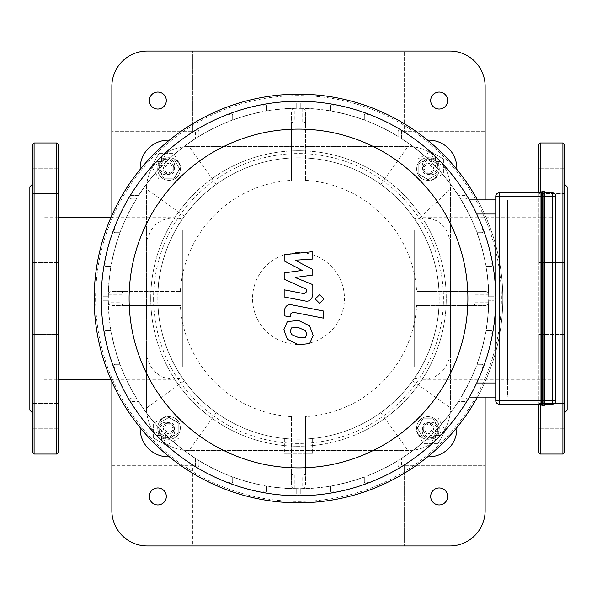 <?xml version="1.0" encoding="UTF-8"?>
<svg xmlns="http://www.w3.org/2000/svg" width="597" height="597" viewBox="0 0 597 597"><rect width="100%" height="100%" fill="white"/><g stroke="black" fill="none" stroke-linecap="round" stroke-linejoin="round"><path stroke-width="0.45" stroke-dasharray="2.98 2.24" d="M564.322 237.076L538.875 237.076L564.322 237.076L564.322 262.531L564.322 237.076L564.322 262.531L564.322 254.673L564.322 262.531L538.875 262.531L538.875 237.076L538.875 262.531L538.875 237.076L538.875 262.531L564.322 262.531M564.322 359.924L538.875 359.924L538.875 334.469L538.875 359.924L538.875 334.469L538.875 359.924L564.322 359.924L564.322 334.469L564.322 428.795L564.322 403.341L564.322 404.311L564.322 403.341L538.875 403.341L538.875 428.795L538.875 403.341L538.875 428.795L538.875 403.341L564.322 403.341M564.322 428.795L538.875 428.795L564.322 428.795L564.322 168.205L564.322 193.659L564.322 168.205L564.322 193.659L538.875 193.659L538.875 168.205L538.875 193.659L538.875 168.205L538.875 193.659L564.322 193.659M564.322 452.623L564.322 144.377M567.15 410.199L567.15 186.801M538.875 192.809L538.875 404.191M538.875 452.623L538.875 144.377M560.083 222.785L560.083 374.215L560.083 222.785L567.15 222.785L567.15 374.215L567.15 222.785M32.678 334.469L58.125 334.469L58.125 359.924L58.125 334.469L58.125 359.924L58.125 334.469L32.678 334.469L32.678 168.205L32.678 193.659L32.678 168.205L32.678 193.659L58.125 193.659L58.125 189.928M58.125 254.673L58.125 237.076L58.125 254.673M32.678 404.311L32.678 342.327L32.678 404.311M58.125 404.311L58.125 428.795L58.125 404.311M58.125 192.689L58.125 168.205L58.125 192.689M32.678 452.623L32.678 144.377M58.125 168.205L32.678 168.205L58.125 168.205L58.125 193.659L32.678 193.659M29.85 410.199L29.85 186.801M58.125 452.623L58.125 144.377M36.917 222.785L36.917 374.215L36.917 222.785L29.85 222.785L29.85 374.215L29.85 222.785M541.695 192.1A0.709 0.709 0 0 1 542.404 191.391L542.404 405.609A0.709 0.709 0 0 1 541.695 404.9L541.695 192.1A0.709 0.709 0 0 1 542.404 191.391L543.822 191.391L543.822 196.346L544.524 196.346L544.524 404.191L544.524 196.346L544.524 400.654L555.837 400.654A3.537 3.537 0 0 1 552.307 404.191L544.524 404.191M542.404 405.609L543.822 405.609L543.822 196.346L541.695 196.346L541.695 404.191L541.695 400.654L544.524 400.654M541.695 192.809L541.695 196.346L541.695 192.809L499.279 192.809L499.279 400.654L541.695 400.654M544.524 192.809L544.524 196.346L544.524 192.809L552.307 192.809A3.537 3.537 0 0 1 555.837 196.346L555.837 400.654M541.695 404.191L499.279 404.191A3.537 3.537 0 0 1 495.749 400.654L499.279 400.654L499.279 404.191M541.695 196.346L495.749 196.346A3.537 3.537 0 0 1 499.279 192.809M469.317 397.124L461.108 397.124L468.884 382.983L461.108 397.124L507.577 397.124L507.577 382.983L507.577 397.124L495.749 397.124L495.749 199.876L507.577 199.876L495.749 199.876M302.157 270.404L284.187 260.926L284.187 254.68L312.813 251.665L312.813 259.031L295.119 260.21L312.813 269.471L312.813 275.053L295.119 277.493L312.813 284.642L312.835 294.112C312.164 299.701 309.44 301.963 304.679 300.903L284.165 296.97L284.165 289.829L304.201 293.679L306.776 291.642L306.776 289.426L284.187 279.142L284.187 272.896L302.157 270.404M306.716 334.141L305.455 337.245L298.53 337.551L291.545 334.544L290.284 330.954L291.545 327.902L298.53 327.611L305.455 330.604L306.716 334.141M298.53 320.47L309.627 325.865L313.149 335.395L309.627 343.611L298.53 344.693L287.373 339.283L283.851 329.701L287.373 321.544L298.53 320.47M292.373 304.963L323.313 310.977L323.313 318.119L292.814 312.186L290.232 314.216L290.232 316.962L284.187 315.783L284.187 311.724C284.881 306.134 287.612 303.88 292.373 304.963M319.589 303.313L315.261 298.985L319.589 294.657L323.925 298.985L319.589 303.313M159.832 422.669L159.832 433.28L169.026 438.586L178.212 433.28L178.212 422.669L169.026 417.363L159.832 422.669L159.832 433.28L169.026 438.586L178.212 433.28L178.212 422.669L169.026 417.363L159.832 422.669L169.026 417.363L178.212 422.669L178.212 433.28L169.026 438.586L159.832 433.28L159.832 422.669L169.026 417.363L178.212 422.669L178.212 433.28L169.026 438.586L159.832 433.28L159.832 422.669M437.168 174.331L437.168 163.72L427.974 158.414L418.788 163.72L418.788 174.331L427.974 179.637L437.168 174.331L437.168 163.72L427.974 158.414L418.788 163.72L418.788 174.331L427.974 179.637L437.168 174.331L427.974 179.637L418.788 174.331L418.788 163.72L427.974 158.414L437.168 163.72L437.168 174.331L427.974 179.637L418.788 174.331L418.788 163.72L427.974 158.414L437.168 163.72L437.168 174.331M422.669 437.168L433.28 437.168L438.586 427.974L433.28 418.788L422.669 418.788L417.363 427.974L422.669 437.168L433.28 437.168L438.586 427.974L433.28 418.788L422.669 418.788L417.363 427.974L422.669 437.168L417.363 427.974L422.669 418.788L433.28 418.788L438.586 427.974L433.28 437.168L422.669 437.168L417.363 427.974L422.669 418.788L433.28 418.788L438.586 427.974L433.28 437.168L422.669 437.168M174.331 159.832L163.72 159.832L158.414 169.026L163.72 178.212L174.331 178.212L179.637 169.026L174.331 159.832L163.72 159.832L158.414 169.026L163.72 178.212L174.331 178.212L179.637 169.026L174.331 159.832L179.637 169.026L174.331 178.212L163.72 178.212L158.414 169.026L163.72 159.832L174.331 159.832L179.637 169.026L174.331 178.212L163.72 178.212L158.414 169.026L163.72 159.832L174.331 159.832M298.5 94.184A204.316 204.316 0 0 1 475.443 400.654A204.316 204.316 0 0 1 121.557 400.654A204.316 204.316 0 0 1 298.5 94.184A204.316 204.316 0 0 1 475.443 400.654A204.316 204.316 0 0 1 121.557 400.654A204.316 204.316 0 0 1 298.5 94.184M298.5 95.602A202.898 202.898 0 0 0 122.781 399.953A202.898 202.898 0 0 0 474.219 399.953A202.898 202.898 0 0 0 298.5 95.602M495.749 214.017L507.577 214.017L507.577 199.876L507.577 382.983L507.577 214.017L468.884 214.017L461.108 199.876L468.884 214.017A190.174 190.174 0 0 1 475.578 229.144A190.174 190.174 0 0 0 468.884 214.017L476.734 214.017M469.317 199.876L461.108 199.876L469.317 199.876M481.548 229.144L475.578 229.144L481.548 229.144A1.769 1.769 0 0 1 483.316 230.912A1.769 1.769 0 0 1 481.548 232.681A1.769 1.769 0 0 0 483.316 230.912A1.769 1.769 0 0 0 481.548 229.144L475.578 229.144L481.548 229.144A1.769 1.769 0 0 1 483.316 230.912A1.769 1.769 0 0 1 481.548 232.681L476.921 232.681L481.548 232.681A1.769 1.769 0 0 0 483.316 230.912A1.769 1.769 0 0 0 481.548 229.144M485.324 262.941A190.174 190.174 0 0 0 476.921 232.681A190.174 190.174 0 0 1 485.324 262.941L490.674 262.941A1.769 1.769 0 0 1 492.443 264.71A1.769 1.769 0 0 1 490.674 266.471A1.769 1.769 0 0 0 492.443 264.71A1.769 1.769 0 0 0 490.674 262.941L485.324 262.941A190.174 190.174 0 0 0 476.921 232.681L481.548 232.681L476.921 232.681A190.174 190.174 0 0 1 485.324 262.941M485.958 266.471L490.674 266.471L485.958 266.471A190.174 190.174 0 0 1 488.667 296.731A190.174 190.174 0 0 0 485.958 266.471L490.674 266.471A1.769 1.769 0 0 0 492.443 264.71A1.769 1.769 0 0 0 490.674 262.941A1.769 1.769 0 0 1 492.443 264.71A1.769 1.769 0 0 1 490.674 266.471L485.958 266.471A190.174 190.174 0 0 1 488.667 296.731L493.622 296.731A1.769 1.769 0 0 1 495.391 298.5A1.769 1.769 0 0 1 493.622 300.269A1.769 1.769 0 0 0 495.391 298.5A1.769 1.769 0 0 0 493.622 296.731A1.769 1.769 0 0 1 495.391 298.5A1.769 1.769 0 0 1 493.622 300.269L488.667 300.269A190.174 190.174 0 0 1 485.958 330.529A190.174 190.174 0 0 0 488.667 300.269A190.174 190.174 0 0 1 485.958 330.529L490.674 330.529A1.769 1.769 0 0 1 492.443 332.29A1.769 1.769 0 0 1 490.674 334.059A1.769 1.769 0 0 0 492.443 332.29A1.769 1.769 0 0 0 490.674 330.529A1.769 1.769 0 0 1 492.443 332.29A1.769 1.769 0 0 1 490.674 334.059L485.324 334.059A190.174 190.174 0 0 1 476.921 364.319A190.174 190.174 0 0 0 485.324 334.059A190.174 190.174 0 0 1 476.921 364.319L481.548 364.319A1.769 1.769 0 0 1 483.316 366.088A1.769 1.769 0 0 1 481.548 367.856A1.769 1.769 0 0 0 483.316 366.088A1.769 1.769 0 0 0 481.548 364.319A1.769 1.769 0 0 1 483.316 366.088A1.769 1.769 0 0 1 481.548 367.856L475.578 367.856A190.174 190.174 0 0 1 468.884 382.983A190.174 190.174 0 0 0 475.578 367.856A190.174 190.174 0 0 1 460.503 398.109L465.22 398.109A1.769 1.769 0 0 1 466.988 399.878A1.769 1.769 0 0 1 465.22 401.647L458.272 401.647A190.174 190.174 0 0 1 435.444 430.459L435.444 431.907L439.22 431.907A1.769 1.769 0 0 1 440.989 433.676A1.769 1.769 0 0 1 439.22 435.444L435.444 435.444L435.444 439.22L435.444 435.444L439.22 435.444A1.769 1.769 0 0 0 440.989 433.676A1.769 1.769 0 0 0 439.22 431.907L435.444 431.907L435.444 430.459A190.174 190.174 0 0 0 458.272 401.647L465.22 401.647A1.769 1.769 0 0 0 466.988 399.878A1.769 1.769 0 0 0 465.22 398.109L460.503 398.109A190.174 190.174 0 0 0 475.578 367.856L481.548 367.856A1.769 1.769 0 0 0 483.316 366.088A1.769 1.769 0 0 0 481.548 364.319L476.921 364.319A190.174 190.174 0 0 0 485.324 334.059L490.674 334.059A1.769 1.769 0 0 0 492.443 332.29A1.769 1.769 0 0 0 490.674 330.529L485.958 330.529A190.174 190.174 0 0 0 488.667 300.269L493.622 300.269A1.769 1.769 0 0 0 495.391 298.5A1.769 1.769 0 0 0 493.622 296.731L488.667 296.731A190.174 190.174 0 0 0 485.958 266.471M298.5 495.749A197.249 197.249 0 0 1 127.683 199.876A197.249 197.249 0 0 1 469.317 199.876A197.249 197.249 0 0 1 298.5 495.749M157.78 161.556L161.556 161.556L161.556 157.78L161.556 161.556L157.78 161.556A1.769 1.769 0 0 0 156.011 163.324A1.769 1.769 0 0 0 157.78 165.093A1.769 1.769 0 0 1 156.011 163.324A1.769 1.769 0 0 1 157.78 161.556M161.556 165.093L157.78 165.093L161.556 165.093L161.556 166.541L161.556 165.093M138.728 195.353A190.174 190.174 0 0 1 161.556 166.541A190.174 190.174 0 0 0 138.728 195.353L131.78 195.353L138.728 195.353M131.78 198.891A1.769 1.769 0 0 1 130.012 197.122A1.769 1.769 0 0 1 131.78 195.353A1.769 1.769 0 0 0 130.012 197.122A1.769 1.769 0 0 0 131.78 198.891L136.497 198.891L131.78 198.891M121.422 229.144A190.174 190.174 0 0 1 136.497 198.891A190.174 190.174 0 0 0 121.422 229.144L115.452 229.144L121.422 229.144M115.452 232.681A1.769 1.769 0 0 1 113.684 230.912A1.769 1.769 0 0 1 115.452 229.144A1.769 1.769 0 0 0 113.684 230.912A1.769 1.769 0 0 0 115.452 232.681L120.079 232.681L115.452 232.681M111.676 262.941A190.174 190.174 0 0 1 120.079 232.681A190.174 190.174 0 0 0 111.676 262.941L106.326 262.941L111.676 262.941M106.326 266.471A1.769 1.769 0 0 1 104.557 264.71A1.769 1.769 0 0 1 106.326 262.941A1.769 1.769 0 0 0 104.557 264.71A1.769 1.769 0 0 0 106.326 266.471L111.042 266.471L106.326 266.471M108.333 296.731A190.174 190.174 0 0 1 111.042 266.471A190.174 190.174 0 0 0 108.333 296.731L103.378 296.731L108.333 296.731M103.378 300.269A1.769 1.769 0 0 1 101.609 298.5A1.769 1.769 0 0 1 103.378 296.731A1.769 1.769 0 0 0 101.609 298.5A1.769 1.769 0 0 0 103.378 300.269L108.333 300.269L103.378 300.269M111.042 330.529A190.174 190.174 0 0 1 108.333 300.269A190.174 190.174 0 0 0 111.042 330.529L106.326 330.529A1.769 1.769 0 0 0 104.557 332.29A1.769 1.769 0 0 0 106.326 334.059L111.676 334.059L106.326 334.059A1.769 1.769 0 0 1 104.557 332.29A1.769 1.769 0 0 1 106.326 330.529L111.042 330.529M120.079 364.319A190.174 190.174 0 0 1 111.676 334.059A190.174 190.174 0 0 0 120.079 364.319L115.452 364.319A1.769 1.769 0 0 0 113.684 366.088A1.769 1.769 0 0 0 115.452 367.856L121.422 367.856L115.452 367.856A1.769 1.769 0 0 1 113.684 366.088A1.769 1.769 0 0 1 115.452 364.319L120.079 364.319M136.497 398.109A190.174 190.174 0 0 1 121.422 367.856A190.174 190.174 0 0 0 136.497 398.109L131.78 398.109A1.769 1.769 0 0 0 130.012 399.878A1.769 1.769 0 0 0 131.78 401.647L138.728 401.647L131.78 401.647A1.769 1.769 0 0 1 130.012 399.878A1.769 1.769 0 0 1 131.78 398.109L136.497 398.109M161.556 430.459A190.174 190.174 0 0 1 138.728 401.647A190.174 190.174 0 0 0 161.556 430.459L161.556 431.907L157.78 431.907A1.769 1.769 0 0 0 156.011 433.676A1.769 1.769 0 0 0 157.78 435.444L161.556 435.444L157.78 435.444A1.769 1.769 0 0 1 156.011 433.676A1.769 1.769 0 0 1 157.78 431.907L161.556 431.907L161.556 430.459M161.556 439.22L161.556 435.444L161.556 439.22A1.769 1.769 0 0 0 163.324 440.989A1.769 1.769 0 0 0 165.093 439.22A1.769 1.769 0 0 1 163.324 440.989A1.769 1.769 0 0 1 161.556 439.22M165.093 435.444L165.093 439.22L165.093 435.444L166.541 435.444L165.093 435.444M195.353 458.272A190.174 190.174 0 0 1 166.541 435.444A190.174 190.174 0 0 0 195.353 458.272L195.353 465.22L195.353 458.272M198.891 465.22A1.769 1.769 0 0 1 197.122 466.988A1.769 1.769 0 0 1 195.353 465.22A1.769 1.769 0 0 0 197.122 466.988A1.769 1.769 0 0 0 198.891 465.22L198.891 460.503L198.891 465.22M229.144 475.578A190.174 190.174 0 0 1 198.891 460.503A190.174 190.174 0 0 0 229.144 475.578L229.144 481.548L229.144 475.578M232.681 481.548A1.769 1.769 0 0 1 230.912 483.316A1.769 1.769 0 0 1 229.144 481.548A1.769 1.769 0 0 0 230.912 483.316A1.769 1.769 0 0 0 232.681 481.548L232.681 476.921L232.681 481.548M262.941 485.324A190.174 190.174 0 0 1 232.681 476.921A190.174 190.174 0 0 0 262.941 485.324L262.941 490.674L262.941 485.324M266.471 490.674A1.769 1.769 0 0 1 264.71 492.443A1.769 1.769 0 0 1 262.941 490.674A1.769 1.769 0 0 0 264.71 492.443A1.769 1.769 0 0 0 266.471 490.674L266.471 485.958L266.471 490.674M296.731 488.667A190.174 190.174 0 0 1 266.471 485.958A190.174 190.174 0 0 0 296.731 488.667L296.731 493.622L296.731 488.667M300.269 493.622A1.769 1.769 0 0 1 298.5 495.391A1.769 1.769 0 0 1 296.731 493.622A1.769 1.769 0 0 0 298.5 495.391A1.769 1.769 0 0 0 300.269 493.622L300.269 488.667L300.269 493.622M330.529 485.958A190.174 190.174 0 0 1 300.269 488.667A190.174 190.174 0 0 0 330.529 485.958L330.529 490.674A1.769 1.769 0 0 0 332.29 492.443A1.769 1.769 0 0 0 334.059 490.674L334.059 485.324L334.059 490.674A1.769 1.769 0 0 1 332.29 492.443A1.769 1.769 0 0 1 330.529 490.674L330.529 485.958M364.319 476.921A190.174 190.174 0 0 1 334.059 485.324A190.174 190.174 0 0 0 364.319 476.921L364.319 481.548A1.769 1.769 0 0 0 366.088 483.316A1.769 1.769 0 0 0 367.856 481.548L367.856 475.578L367.856 481.548A1.769 1.769 0 0 1 366.088 483.316A1.769 1.769 0 0 1 364.319 481.548L364.319 476.921M398.109 460.503A190.174 190.174 0 0 1 367.856 475.578A190.174 190.174 0 0 0 398.109 460.503L398.109 465.22A1.769 1.769 0 0 0 399.878 466.988A1.769 1.769 0 0 0 401.647 465.22L401.647 458.272L401.647 465.22A1.769 1.769 0 0 1 399.878 466.988A1.769 1.769 0 0 1 398.109 465.22L398.109 460.503M430.459 435.444A190.174 190.174 0 0 1 401.647 458.272A190.174 190.174 0 0 0 430.459 435.444L431.907 435.444L431.907 439.22A1.769 1.769 0 0 0 433.676 440.989A1.769 1.769 0 0 0 435.444 439.22A1.769 1.769 0 0 1 433.676 440.989A1.769 1.769 0 0 1 431.907 439.22L431.907 435.444L430.459 435.444M460.503 198.891A190.174 190.174 0 0 1 475.578 229.144A190.174 190.174 0 0 0 460.503 198.891L465.22 198.891A1.769 1.769 0 0 0 466.988 197.122A1.769 1.769 0 0 0 465.22 195.353L458.272 195.353L465.22 195.353A1.769 1.769 0 0 1 466.988 197.122A1.769 1.769 0 0 1 465.22 198.891L460.503 198.891M435.444 166.541A190.174 190.174 0 0 1 458.272 195.353A190.174 190.174 0 0 0 435.444 166.541L435.444 165.093L439.22 165.093A1.769 1.769 0 0 0 440.989 163.324A1.769 1.769 0 0 0 439.22 161.556L435.444 161.556L439.22 161.556A1.769 1.769 0 0 1 440.989 163.324A1.769 1.769 0 0 1 439.22 165.093L435.444 165.093L435.444 166.541M435.444 157.78L435.444 161.556L435.444 157.78A1.769 1.769 0 0 0 433.676 156.011A1.769 1.769 0 0 0 431.907 157.78A1.769 1.769 0 0 1 433.676 156.011A1.769 1.769 0 0 1 435.444 157.78M431.907 161.556L431.907 157.78L431.907 161.556L430.459 161.556L431.907 161.556M401.647 138.728A190.174 190.174 0 0 1 430.459 161.556A190.174 190.174 0 0 0 401.647 138.728L401.647 131.78L401.647 138.728M398.109 131.78A1.769 1.769 0 0 1 399.878 130.012A1.769 1.769 0 0 1 401.647 131.78A1.769 1.769 0 0 0 399.878 130.012A1.769 1.769 0 0 0 398.109 131.78L398.109 136.497L398.109 131.78M367.856 121.422A190.174 190.174 0 0 1 398.109 136.497A190.174 190.174 0 0 0 367.856 121.422L367.856 115.452L367.856 121.422M364.319 115.452A1.769 1.769 0 0 1 366.088 113.684A1.769 1.769 0 0 1 367.856 115.452A1.769 1.769 0 0 0 366.088 113.684A1.769 1.769 0 0 0 364.319 115.452L364.319 120.079L364.319 115.452M334.059 111.676A190.174 190.174 0 0 1 364.319 120.079A190.174 190.174 0 0 0 334.059 111.676L334.059 106.326L334.059 111.676M330.529 106.326A1.769 1.769 0 0 1 332.29 104.557A1.769 1.769 0 0 1 334.059 106.326A1.769 1.769 0 0 0 332.29 104.557A1.769 1.769 0 0 0 330.529 106.326L330.529 111.042L330.529 106.326M300.269 108.333A190.174 190.174 0 0 1 330.529 111.042A190.174 190.174 0 0 0 300.269 108.333L300.269 103.378L300.269 108.333M296.731 103.378A1.769 1.769 0 0 1 298.5 101.609A1.769 1.769 0 0 1 300.269 103.378A1.769 1.769 0 0 0 298.5 101.609A1.769 1.769 0 0 0 296.731 103.378L296.731 108.333L296.731 103.378M266.471 111.042A190.174 190.174 0 0 1 296.731 108.333A190.174 190.174 0 0 0 266.471 111.042L266.471 106.326A1.769 1.769 0 0 0 264.71 104.557A1.769 1.769 0 0 0 262.941 106.326L262.941 111.676L262.941 106.326A1.769 1.769 0 0 1 264.71 104.557A1.769 1.769 0 0 1 266.471 106.326L266.471 111.042M232.681 120.079A190.174 190.174 0 0 1 262.941 111.676A190.174 190.174 0 0 0 232.681 120.079L232.681 115.452A1.769 1.769 0 0 0 230.912 113.684A1.769 1.769 0 0 0 229.144 115.452L229.144 121.422L229.144 115.452A1.769 1.769 0 0 1 230.912 113.684A1.769 1.769 0 0 1 232.681 115.452L232.681 120.079M198.891 136.497A190.174 190.174 0 0 1 229.144 121.422A190.174 190.174 0 0 0 198.891 136.497L198.891 131.78A1.769 1.769 0 0 0 197.122 130.012A1.769 1.769 0 0 0 195.353 131.78L195.353 138.728L195.353 131.78A1.769 1.769 0 0 1 197.122 130.012A1.769 1.769 0 0 1 198.891 131.78L198.891 136.497M166.541 161.556A190.174 190.174 0 0 1 195.353 138.728A190.174 190.174 0 0 0 166.541 161.556L165.093 161.556L165.093 157.78A1.769 1.769 0 0 0 163.324 156.011A1.769 1.769 0 0 0 161.556 157.78A1.769 1.769 0 0 1 163.324 156.011A1.769 1.769 0 0 1 165.093 157.78L165.093 161.556L166.541 161.556M101.251 298.5A197.249 197.249 0 0 0 303.336 495.689A197.249 197.249 0 0 0 495.719 295.276A197.249 197.249 0 0 0 296.888 101.259A197.249 197.249 0 0 0 101.251 298.5M164.779 427.974A4.239 4.239 0 0 1 171.145 424.303A4.239 4.239 0 0 1 171.145 431.646A4.239 4.239 0 0 1 164.779 427.974M163.369 427.974A5.657 5.657 0 0 0 171.854 432.877A5.657 5.657 0 0 0 171.854 423.079A5.657 5.657 0 0 0 163.369 427.974A5.657 5.657 0 0 1 171.854 423.079A5.657 5.657 0 0 1 171.854 432.877A5.657 5.657 0 0 1 163.369 427.974M157.712 427.974A11.313 11.313 0 0 1 174.682 418.176A11.313 11.313 0 0 1 174.682 437.773A11.313 11.313 0 0 1 157.712 427.974A11.313 11.313 0 0 1 174.682 418.176A11.313 11.313 0 0 1 174.682 437.773A11.313 11.313 0 0 1 157.712 427.974M169.026 164.779A4.239 4.239 0 0 1 172.697 171.145A4.239 4.239 0 0 1 165.354 171.145A4.239 4.239 0 0 1 169.026 164.779M169.026 163.369A5.657 5.657 0 0 0 164.123 171.854A5.657 5.657 0 0 0 173.921 171.854A5.657 5.657 0 0 0 169.026 163.369A5.657 5.657 0 0 1 173.921 171.854A5.657 5.657 0 0 1 164.123 171.854A5.657 5.657 0 0 1 169.026 163.369M169.026 157.712A11.313 11.313 0 0 1 178.824 174.682A11.313 11.313 0 0 1 159.227 174.682A11.313 11.313 0 0 1 169.026 157.712A11.313 11.313 0 0 1 178.824 174.682A11.313 11.313 0 0 1 159.227 174.682A11.313 11.313 0 0 1 169.026 157.712M432.221 169.026A4.239 4.239 0 0 1 425.855 172.697A4.239 4.239 0 0 1 425.855 165.354A4.239 4.239 0 0 1 432.221 169.026M433.631 169.026A5.657 5.657 0 0 0 425.146 164.123A5.657 5.657 0 0 0 425.146 173.921A5.657 5.657 0 0 0 433.631 169.026A5.657 5.657 0 0 1 425.146 173.921A5.657 5.657 0 0 1 425.146 164.123A5.657 5.657 0 0 1 433.631 169.026M439.288 169.026A11.313 11.313 0 0 1 422.318 178.824A11.313 11.313 0 0 1 422.318 159.227A11.313 11.313 0 0 1 439.288 169.026A11.313 11.313 0 0 1 422.318 178.824A11.313 11.313 0 0 1 422.318 159.227A11.313 11.313 0 0 1 439.288 169.026M427.974 432.221A4.239 4.239 0 0 1 424.303 425.855A4.239 4.239 0 0 1 431.646 425.855A4.239 4.239 0 0 1 427.974 432.221M427.974 433.631A5.657 5.657 0 0 0 432.877 425.146A5.657 5.657 0 0 0 423.079 425.146A5.657 5.657 0 0 0 427.974 433.631A5.657 5.657 0 0 1 423.079 425.146A5.657 5.657 0 0 1 432.877 425.146A5.657 5.657 0 0 1 427.974 433.631M427.974 439.288A11.313 11.313 0 0 1 418.176 422.318A11.313 11.313 0 0 1 437.773 422.318A11.313 11.313 0 0 1 427.974 439.288A11.313 11.313 0 0 1 418.176 422.318A11.313 11.313 0 0 1 437.773 422.318A11.313 11.313 0 0 1 427.974 439.288M302.739 488.756L304.858 487.577L305.567 485.242L305.567 416.639L305.567 472.331A2.866 2.828 90 0 1 302.739 475.205L294.261 475.205A2.866 2.828 90 0 1 291.433 472.331L291.433 416.639L291.44 485.525L292.037 487.428L293.418 488.6L302.739 488.756L302.739 475.205M305.567 472.331L305.567 485.242M291.433 485.242L291.433 472.331M108.244 302.739L109.423 304.858L111.758 305.567L180.361 305.567L124.669 305.567A2.866 2.828 180 0 1 121.795 302.739L121.795 294.261A2.866 2.828 180 0 1 124.669 291.433L180.361 291.433L111.475 291.44L109.572 292.037L108.4 293.418L108.244 302.739L121.795 302.739M124.669 305.567L111.758 305.567M111.758 291.433L124.669 291.433M294.261 108.244L292.142 109.423L291.433 111.758L291.433 180.361L291.433 124.669A2.866 2.828 -90 0 1 294.261 121.795L302.739 121.795A2.866 2.828 -90 0 1 305.567 124.669L305.567 180.361L305.56 111.475L304.963 109.572L303.582 108.4L294.261 108.244L294.261 121.795M291.433 124.669L291.433 111.758M305.567 111.758L305.567 124.669M291.433 416.639A118.348 118.348 0 0 1 180.361 305.567M416.639 305.567L485.242 305.567L416.639 305.567A118.348 118.348 0 0 1 305.567 416.639M485.242 305.567L487.428 304.963L488.749 302.955L488.734 293.933L487.883 292.388L486.219 291.537L416.639 291.433L472.331 291.433A2.866 2.828 0 0 1 475.205 294.261L475.205 302.739A2.866 2.828 -0 0 1 472.331 305.567M305.567 180.361A118.348 118.348 0 0 1 416.639 291.433M180.361 291.433A118.348 118.348 0 0 1 291.433 180.361M472.331 291.433L485.242 291.433M477.436 199.876A204.316 204.316 0 0 1 477.436 397.124M298.5 502.816A204.316 204.316 0 0 1 121.557 196.346A204.316 204.316 0 0 1 475.443 196.346A204.316 204.316 0 0 1 298.5 502.816M456.862 427.601L456.862 366.819L414.654 366.819L414.654 230.181L456.862 230.181L456.862 366.819L414.654 366.819L414.654 230.181L456.862 230.181L456.862 169.399M140.138 169.399L140.138 230.181L182.346 230.181L182.346 366.819L140.138 366.819L140.138 230.181L182.346 230.181L182.346 366.819L140.138 366.819L140.138 427.601M298.5 252.546A45.954 45.954 0 0 0 258.702 321.477A45.954 45.954 0 0 0 338.298 321.477A45.954 45.954 0 0 0 298.5 252.546A45.954 45.954 0 0 1 338.298 321.477A45.954 45.954 0 0 1 258.702 321.477A45.954 45.954 0 0 1 298.5 252.546M140.138 428.586L140.138 168.414A28.275 28.275 0 0 1 168.414 140.138L428.586 140.138A28.275 28.275 0 0 1 456.862 168.414L456.862 428.586A28.275 28.275 0 0 1 428.586 456.862L168.414 456.862A28.275 28.275 0 0 1 140.138 428.586M427.601 456.862L169.399 456.862M169.399 140.138L427.601 140.138M147.205 51.058A35.35 35.35 0 0 0 111.855 86.408L111.855 131.653L192.45 131.653L111.855 131.653L111.855 465.347L192.45 465.347L192.45 545.942L449.795 545.942A35.35 35.35 0 0 0 485.145 510.592L485.145 465.347L404.55 465.347L485.145 465.347L485.145 86.408A35.35 35.35 0 0 0 449.795 51.058L147.205 51.058M111.855 215.375L111.855 381.625M485.145 397.124L485.145 199.876M147.205 545.942L192.45 545.942L192.45 465.347L111.855 465.347L111.855 510.592A35.35 35.35 0 0 0 147.205 545.942M485.145 131.653L404.55 131.653L404.55 51.058L404.55 131.653L485.145 131.653M439.191 92.065A8.485 8.485 0 0 0 431.84 104.788A8.485 8.485 0 0 0 446.534 104.788A8.485 8.485 0 0 0 439.191 92.065M404.55 465.347L404.55 545.942L404.55 465.347M192.45 131.653L192.45 51.058L192.45 131.653M439.191 487.965A8.485 8.485 0 0 0 431.84 500.696A8.485 8.485 0 0 0 446.534 500.696A8.485 8.485 0 0 0 439.191 487.965M157.809 92.065A8.485 8.485 0 0 0 150.466 104.788A8.485 8.485 0 0 0 165.16 104.788A8.485 8.485 0 0 0 157.809 92.065M157.809 487.965A8.485 8.485 0 0 0 150.466 500.696A8.485 8.485 0 0 0 165.16 500.696A8.485 8.485 0 0 0 157.809 487.965M298.5 157.809A140.691 140.691 0 0 0 176.66 368.842A140.691 140.691 0 0 0 420.34 368.842A140.691 140.691 0 0 0 298.5 157.809A140.691 140.691 0 0 1 414.303 218.606L423.213 217.696L430.444 218.427L437.556 221.106L443.399 225.927L446.384 230.166L450.496 240.785L450.496 188.921A42.417 42.417 0 0 0 408.079 146.504L188.921 146.504A42.417 42.417 0 0 0 146.504 188.921L146.504 240.785L151.526 229.36L156.078 224.114L162.033 220.248L168.466 218.233L174.503 217.689L182.697 218.606A140.691 140.691 0 0 1 298.5 157.809M146.504 356.215L146.504 408.079A42.417 42.417 0 0 0 188.921 450.496L408.079 450.496A42.417 42.417 0 0 0 450.496 408.079L450.496 356.215L445.161 367.968L440.72 372.976L434.773 376.797L428.385 378.782L422.475 379.311L414.303 378.394A140.691 140.691 0 0 1 182.697 378.394L171.981 379.214L163.772 377.468L160.257 375.841L155.317 372.192L150.899 366.655L146.504 356.215L146.504 240.785M43.991 217.696L43.991 379.304L43.991 217.696L58.125 217.696M182.697 378.394C178.063 372.737 157.078 338.581 157.809 298.694C156.944 258.695 178.033 224.263 182.697 218.606M146.504 408.079L146.504 188.921A42.417 42.417 0 0 1 188.921 146.504L408.079 146.504A42.417 42.417 0 0 1 450.496 188.921L450.496 408.079A42.417 42.417 0 0 1 408.079 450.496L188.921 450.496A42.417 42.417 0 0 1 146.504 408.079L184.376 380.774M450.496 240.785L450.496 356.215M553.009 378.394L553.009 217.696L553.009 378.394M414.303 218.606C418.937 224.263 439.922 258.419 439.191 298.306C440.056 338.305 418.967 372.737 414.303 378.394M312.641 453.324L284.359 453.324L312.641 453.324L312.641 438.474C313.515 439.25 283.493 439.25 284.359 438.474C283.485 439.25 313.515 439.25 312.641 438.474M153.571 298.5A144.929 144.929 0 0 0 370.968 424.012A144.929 144.929 0 0 0 370.968 172.988A144.929 144.929 0 0 0 153.571 298.5M150.743 298.5A147.757 147.757 0 0 1 372.379 170.541A147.757 147.757 0 0 1 372.379 426.459A147.757 147.757 0 0 1 150.743 298.5A147.757 147.757 0 0 1 372.379 170.541A147.757 147.757 0 0 1 372.379 426.459A147.757 147.757 0 0 1 150.743 298.5M439.191 298.5A140.691 140.691 0 0 1 228.158 420.34A140.691 140.691 0 0 1 228.158 176.66A140.691 140.691 0 0 1 439.191 298.5A140.691 140.691 0 0 0 228.158 176.66A140.691 140.691 0 0 0 228.158 420.34A140.691 140.691 0 0 0 439.191 298.5M423.631 430.706A7.067 7.067 0 0 1 434.235 424.579A7.067 7.067 0 0 1 434.235 436.825A7.067 7.067 0 0 1 423.631 430.706M422.221 430.706A8.485 8.485 0 0 0 434.944 438.049A8.485 8.485 0 0 0 434.944 423.355A8.485 8.485 0 0 0 422.221 430.706A8.485 8.485 0 0 1 434.944 423.355A8.485 8.485 0 0 1 434.944 438.049A8.485 8.485 0 0 1 422.221 430.706A8.485 8.485 0 0 1 434.944 423.355A8.485 8.485 0 0 1 434.944 438.049A8.485 8.485 0 0 1 422.221 430.706A8.485 8.485 0 0 0 434.944 438.049A8.485 8.485 0 0 0 434.944 423.355A8.485 8.485 0 0 0 422.221 430.706M438.049 443.429L423.355 443.429L416.012 430.706L423.355 417.982L438.049 417.982L445.399 430.706L438.049 443.429L423.355 443.429L416.012 430.706L423.355 417.982L438.049 417.982L445.399 430.706L438.049 443.429M166.294 423.631A7.067 7.067 0 0 1 172.421 434.235A7.067 7.067 0 0 1 160.175 434.235A7.067 7.067 0 0 1 166.294 423.631M166.294 422.221A8.485 8.485 0 0 0 158.951 434.944A8.485 8.485 0 0 0 173.645 434.944A8.485 8.485 0 0 0 166.294 422.221A8.485 8.485 0 0 1 173.645 434.944A8.485 8.485 0 0 1 158.951 434.944A8.485 8.485 0 0 1 166.294 422.221A8.485 8.485 0 0 1 173.645 434.944A8.485 8.485 0 0 1 158.951 434.944A8.485 8.485 0 0 1 166.294 422.221A8.485 8.485 0 0 0 158.951 434.944A8.485 8.485 0 0 0 173.645 434.944A8.485 8.485 0 0 0 166.294 422.221M153.571 438.049L153.571 423.355L166.294 416.012L179.018 423.355L179.018 438.049L166.294 445.399L153.571 438.049L153.571 423.355L166.294 416.012L179.018 423.355L179.018 438.049L166.294 445.399L153.571 438.049M173.369 166.294A7.067 7.067 0 0 1 162.765 172.421A7.067 7.067 0 0 1 162.765 160.175A7.067 7.067 0 0 1 173.369 166.294M174.779 166.294A8.485 8.485 0 0 0 162.056 158.951A8.485 8.485 0 0 0 162.056 173.645A8.485 8.485 0 0 0 174.779 166.294A8.485 8.485 0 0 1 162.056 173.645A8.485 8.485 0 0 1 162.056 158.951A8.485 8.485 0 0 1 174.779 166.294A8.485 8.485 0 0 1 162.056 173.645A8.485 8.485 0 0 1 162.056 158.951A8.485 8.485 0 0 1 174.779 166.294A8.485 8.485 0 0 0 162.056 158.951A8.485 8.485 0 0 0 162.056 173.645A8.485 8.485 0 0 0 174.779 166.294M158.951 153.571L173.645 153.571L180.988 166.294L173.645 179.018L158.951 179.018L151.601 166.294L158.951 153.571L173.645 153.571L180.988 166.294L173.645 179.018L158.951 179.018L151.601 166.294L158.951 153.571M430.706 173.369A7.067 7.067 0 0 1 424.579 162.765A7.067 7.067 0 0 1 436.825 162.765A7.067 7.067 0 0 1 430.706 173.369M430.706 174.779A8.485 8.485 0 0 0 438.049 162.056A8.485 8.485 0 0 0 423.355 162.056A8.485 8.485 0 0 0 430.706 174.779A8.485 8.485 0 0 1 423.355 162.056A8.485 8.485 0 0 1 438.049 162.056A8.485 8.485 0 0 1 430.706 174.779A8.485 8.485 0 0 1 423.355 162.056A8.485 8.485 0 0 1 438.049 162.056A8.485 8.485 0 0 1 430.706 174.779A8.485 8.485 0 0 0 438.049 162.056A8.485 8.485 0 0 0 423.355 162.056A8.485 8.485 0 0 0 430.706 174.779M443.429 158.951L443.429 173.645L430.706 180.988L417.982 173.645L417.982 158.951L430.706 151.601L443.429 158.951L443.429 173.645L430.706 180.988L417.982 173.645L417.982 158.951L430.706 151.601L443.429 158.951M562.911 454.033L562.911 142.967M540.285 192.809L540.285 404.191M540.285 454.033L540.285 142.967M34.089 454.033L34.089 142.967M56.715 454.033L56.715 142.967M555.837 196.346L552.307 196.346L552.307 192.809M552.307 404.191L552.307 196.346L544.524 196.346M476.734 382.983L495.749 382.983M294.261 475.205L294.261 488.756M121.795 294.261L108.244 294.261A190.316 190.316 0 0 0 303.164 488.756A190.316 190.316 0 0 0 488.809 296.806A190.316 190.316 0 0 0 299.776 108.191A190.316 190.316 0 0 0 108.236 294.261M302.739 121.795L302.739 108.244M488.756 294.261L475.205 294.261M475.205 302.739L488.756 302.739M419.975 217.823L450.496 188.921M380.774 184.376L408.079 146.504M412.624 380.774L450.496 408.079M380.774 412.624L408.079 450.496M216.226 412.624L188.921 450.496M184.376 216.226L146.504 188.921M216.226 184.376L188.921 146.504M564.322 334.469L538.875 334.469L564.322 334.469M564.322 168.205L538.875 168.205L564.322 168.205M560.083 374.215L567.15 374.215M58.125 237.076L32.678 237.076L58.125 237.076M58.125 262.531L32.678 262.531L58.125 262.531M58.125 359.924L32.678 359.924L58.125 359.924M58.125 403.341L32.678 403.341L58.125 403.341M58.125 428.795L32.678 428.795L58.125 428.795M29.85 374.215L36.917 374.215M43.991 379.304L58.125 379.304M110.841 379.304L174.503 379.304M110.841 217.696L174.503 217.696M422.475 379.304L553.009 379.304M423.213 217.696L553.009 217.696M284.359 438.474L284.359 453.324"/><path stroke-width="0.9" d="M564.322 403.341L564.322 428.795M564.322 262.531L564.322 359.924M564.322 144.377L564.322 452.623L562.911 454.033L562.911 142.967L564.322 144.377M564.322 193.659L564.322 237.076M564.322 413.027L567.15 410.199L567.15 186.801L564.322 183.973M538.875 192.809L538.875 144.377L540.285 142.967L562.911 142.967M538.875 404.191L538.875 452.623L540.285 454.033L562.911 454.033M32.678 193.659L32.678 334.469M58.125 189.928L58.125 168.205M56.715 142.967L34.089 142.967L32.678 144.377L32.678 452.623L34.089 454.033L56.715 454.033L58.125 452.623L58.125 144.377L56.715 142.967L56.715 454.033M32.678 413.027L29.85 410.199L29.85 186.801L32.678 183.973M541.695 192.1A0.709 0.709 0 0 1 542.404 191.391L543.822 191.391L543.822 405.609A0.709 0.709 0 0 0 544.524 404.9L544.524 192.1A0.709 0.709 0 0 0 543.822 191.391A0.709 0.709 0 0 1 544.524 192.1L544.524 196.346L542.404 196.346L542.404 191.391A0.709 0.709 0 0 0 541.695 192.1L541.695 404.9A0.709 0.709 0 0 0 542.404 405.609L543.822 405.609A0.709 0.709 0 0 0 544.524 404.9L544.524 404.191L552.307 404.191A3.537 3.537 0 0 0 555.837 400.654L555.837 196.346A3.537 3.537 0 0 0 552.307 192.809L544.524 192.809M542.404 405.609L542.404 400.654L541.695 400.654L541.695 196.346L542.404 196.346L542.404 400.654L544.524 400.654L544.524 404.191M541.695 192.809L499.279 192.809A3.537 3.537 0 0 0 495.749 196.346L495.749 400.654A3.537 3.537 0 0 0 499.279 404.191L541.695 404.191M541.695 400.654L495.749 400.654L495.749 397.124L469.317 397.124M495.749 199.876L469.317 199.876L495.749 199.876L495.749 196.346L499.279 196.346L499.279 192.809M284.187 260.926L302.157 270.404L284.187 272.896L284.187 279.142L306.776 289.426L306.776 291.642L304.201 293.679L284.165 289.829L284.165 296.97L304.679 300.903C309.44 301.963 312.164 299.701 312.835 294.112L312.813 284.642L295.119 277.493L312.813 275.053L312.813 269.471L295.119 260.21L312.813 259.031L312.813 251.665L284.187 254.68L284.187 260.926M305.455 337.245L306.716 334.141L305.455 330.604L298.53 327.611L291.545 327.902L290.284 330.954L291.545 334.544L298.53 337.551L305.455 337.245M309.627 325.865L298.53 320.47L287.373 321.544L283.851 329.701L287.373 339.283L298.53 344.693L309.627 343.611L313.149 335.395L309.627 325.865M323.313 310.977L292.373 304.963C287.612 303.88 284.881 306.134 284.187 311.724L284.187 315.783L290.232 316.962L290.232 314.216L292.814 312.186L323.313 318.119L323.313 310.977M315.261 298.985L319.589 303.313L323.925 298.985L319.589 294.657L315.261 298.985M298.5 467.891A169.391 169.391 0 0 1 151.802 213.808A169.391 169.391 0 0 1 445.198 213.808A169.391 169.391 0 0 1 298.5 467.891M298.5 495.749A197.249 197.249 0 0 0 469.317 199.876A197.249 197.249 0 0 0 127.683 199.876A197.249 197.249 0 0 0 298.5 495.749M477.436 397.124A204.316 204.316 0 0 1 97.057 332.648A204.316 204.316 0 0 1 477.436 199.876M140.138 169.399L140.138 168.414A28.275 28.275 0 0 1 168.414 140.138L169.399 140.138M169.399 456.862L168.414 456.862A28.275 28.275 0 0 1 140.138 428.586L140.138 427.601M456.862 427.601L456.862 428.586A28.275 28.275 0 0 1 428.586 456.862L427.601 456.862M427.601 140.138L428.586 140.138A28.275 28.275 0 0 1 456.862 168.414L456.862 169.399M111.855 215.375L111.855 86.408A35.35 35.35 0 0 1 147.205 51.058L449.795 51.058A35.35 35.35 0 0 1 485.145 86.408L485.145 199.876M111.855 381.625L111.855 510.592A35.35 35.35 0 0 0 147.205 545.942L449.795 545.942A35.35 35.35 0 0 0 485.145 510.592L485.145 397.124M439.191 487.965A8.485 8.485 0 0 1 446.534 500.696A8.485 8.485 0 0 1 431.84 500.696A8.485 8.485 0 0 1 439.191 487.965M439.191 92.065A8.485 8.485 0 0 1 446.534 104.788A8.485 8.485 0 0 1 431.84 104.788A8.485 8.485 0 0 1 439.191 92.065M157.809 487.965A8.485 8.485 0 0 1 165.16 500.696A8.485 8.485 0 0 1 150.466 500.696A8.485 8.485 0 0 1 157.809 487.965M157.809 92.065A8.485 8.485 0 0 1 165.16 104.788A8.485 8.485 0 0 1 150.466 104.788A8.485 8.485 0 0 1 157.809 92.065M540.285 142.967L540.285 192.809M540.285 404.191L540.285 454.033M34.089 142.967L34.089 454.033M543.822 405.609A0.709 0.709 0 0 0 544.524 404.9M544.524 192.1A0.709 0.709 0 0 0 543.822 191.391M499.279 404.191L499.279 196.346L541.695 196.346M544.524 196.346L552.307 196.346L552.307 400.654L544.524 400.654M552.307 192.809L552.307 196.346L555.837 196.346M555.837 400.654L552.307 400.654L552.307 404.191M495.749 382.983L476.734 382.983M476.734 214.017L495.749 214.017M58.125 379.304L110.841 379.304M58.125 217.696L110.841 217.696"/></g></svg>
